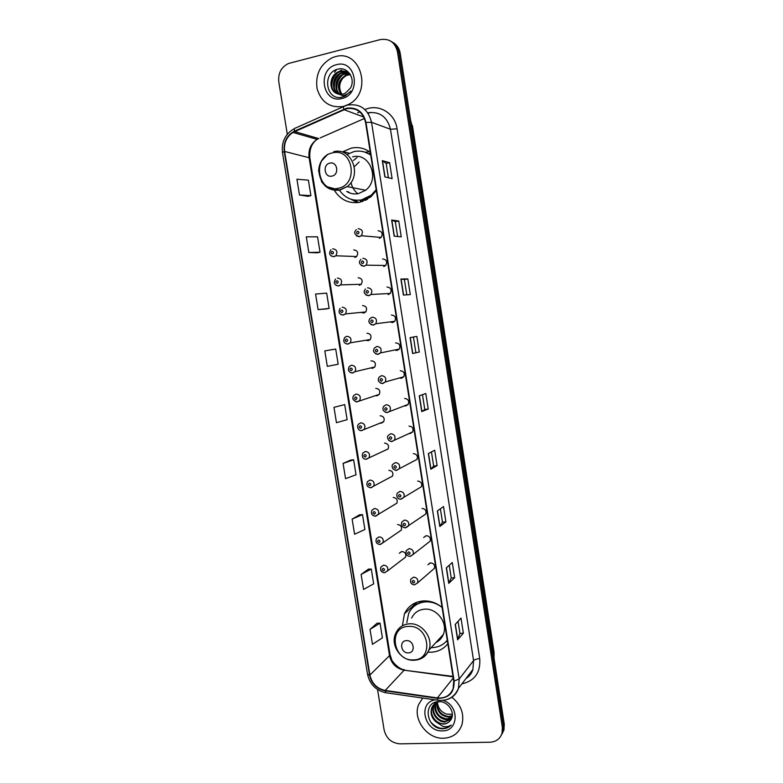 <?xml version="1.0" encoding="UTF-8"?>
<svg xmlns="http://www.w3.org/2000/svg" width="783" height="783" viewBox="0 0 783 783"><rect width="100%" height="100%" fill="white"/><g stroke="black" fill="none" stroke-linecap="round" stroke-linejoin="round"><path stroke-width="1.17" d="M442.092 607.402C436.346 602.744 430.043 600.581 423.172 600.923C414.461 601.794 408.207 606.081 404.439 613.794L402.403 625.774M427.929 652.141L431.325 652.21C438.147 651.769 443.648 648.941 447.827 643.734M370.261 152.235C364.457 148.085 358.115 146.715 351.234 148.144L343.189 151.559L349.238 153.243M334.361 190.357C340.517 199.939 349.012 203.913 359.837 202.278L370.711 196.993L376.32 190.602M365.181 152.196L369.468 151.667M355.159 200.331L358.594 202.503M361.159 312.378L363.782 313.053L365.778 311.928C367.462 308.248 366.405 306.114 362.588 305.546M365.876 340.233L368.196 340.722L370.3 339.499C371.837 335.868 370.741 333.783 367.002 333.235M370.613 367.971L372.6 368.294L374.793 366.982C376.202 363.41 375.077 361.364 371.416 360.836L370.985 360.934M375.341 395.591L376.995 395.777L379.266 394.378C380.548 390.864 379.393 388.848 375.811 388.348M380.068 423.084L381.37 423.172L383.709 421.694C384.884 418.23 383.709 416.253 380.186 415.763M384.786 450.45L388.133 448.923C389.21 445.517 388.006 443.579 384.551 443.09M389.484 477.699L392.537 476.074C393.516 472.726 392.303 470.808 388.897 470.329M394.152 504.829L396.922 503.146C397.813 499.838 396.589 497.949 393.232 497.479M384.453 572.755L387.575 570.905L384.375 572.755C381.076 572.187 379.931 570.249 380.959 566.921L383.641 565.111C387.027 565.62 388.339 567.548 387.575 570.905L405.623 557.026C406.367 553.816 405.114 551.986 401.865 551.506L399.291 553.248L401.571 551.545M389.973 321.921L392.616 322.586L394.789 321.294C396.315 317.624 395.19 315.529 391.422 315.02M394.73 350.011L397.03 350.471L399.301 349.071C400.681 345.46 399.526 343.414 395.836 342.934L395.63 342.964M399.496 377.974L401.415 378.258L403.774 376.77C405.026 373.217 403.842 371.211 400.23 370.741M404.263 405.809L405.8 405.956L408.227 404.38C409.362 400.886 408.158 398.919 404.615 398.459M409.02 433.508L410.155 433.557L412.651 431.903C413.688 428.477 412.455 426.539 408.98 426.089M413.767 461.07L417.065 459.347C417.995 455.97 416.752 454.062 413.336 453.631M418.474 488.504L421.45 486.713C422.291 483.385 421.029 481.506 417.672 481.075M423.153 515.821L425.805 513.981C426.578 510.712 425.306 508.862 421.998 508.421M410.321 556.38L413.121 554.423L409.861 556.38C406.622 555.959 405.447 554.031 406.318 550.576L409.088 548.658C412.494 549.128 413.835 551.046 413.121 554.423L430.151 541.17C430.856 537.95 429.564 536.13 426.304 535.689L423.642 537.539L426.06 535.719M414.559 584.842L417.682 582.836L414.383 584.852C411.192 584.421 409.998 582.503 410.811 579.107L413.63 577.14C416.987 577.619 418.337 579.518 417.682 582.836L434.477 568.282C435.113 565.111 433.821 563.3 430.601 562.86L427.9 564.758L430.053 562.957M362.265 201.642L360.17 200.8M370.545 112.361L368.157 113.418M354.905 257.441L356.647 256.54C358.673 252.743 357.684 250.531 353.691 249.885M359.348 285.296L361.227 284.278C363.077 280.539 362.049 278.366 358.144 277.759M380.323 544.508L382.985 542.717L379.853 544.498C376.476 543.931 375.341 541.973 376.457 538.606L379.089 536.844C382.525 537.353 383.827 539.311 382.985 542.717L401.288 530.13C402.1 526.871 400.857 525.011 397.558 524.541M388.192 294.614L390.257 293.429C391.94 289.7 390.854 287.557 386.998 287.028M379.305 238.384L381.106 237.435C383.151 233.588 382.153 231.357 378.101 230.74M383.758 266.553L385.696 265.476C387.556 261.688 386.508 259.506 382.554 258.928M502.157 733.759L503.988 729.854L504.272 724.089L400.221 53.332C399.31 48.262 396.785 44.582 392.635 42.302M377.553 689.529L384.14 730.01C386.332 738.526 391.617 743.145 400.015 743.85L490.05 742.215C496.207 741.814 500.21 738.77 502.06 733.084L502.343 727.28L397.451 51.727L398.841 52.53C397.93 47.44 395.395 43.75 391.236 41.46C395.395 43.75 397.93 47.44 398.841 52.53L503.312 725.684L398.841 52.53L400.221 53.332M501.198 735.384L503.029 731.459L503.312 725.684L503.029 731.459L501.198 735.384M405.535 612.795L405.388 611.924M335.241 56.699L332.53 57.59C320.355 63.961 315.197 74.326 317.066 88.675C321.294 102.25 329.986 108.181 343.15 106.459L343.806 106.292L343.15 106.459C329.986 108.181 321.294 102.25 317.066 88.675C315.197 74.326 320.355 63.961 332.53 57.59L335.241 56.699C360.787 48.703 373.07 92.648 348.592 104.364C373.07 92.648 360.787 48.703 335.241 56.699M422.703 698.064L418.67 704.465C412.387 719.068 427.146 739.191 443.599 738.252C452.672 737.703 458.779 733.24 461.901 724.882C464.525 714.194 461.187 704.974 451.889 697.232C461.187 704.974 464.525 714.194 461.901 724.882C458.779 733.24 452.672 737.703 443.599 738.252C427.146 739.191 412.387 719.068 418.67 704.465L422.703 698.064M346.615 108.671C356.559 107.408 362.881 112.028 365.583 122.53L453.709 681.014L453.142 688.541C450.342 695.461 445.087 698.583 437.394 697.917L385.207 690.44C376.975 688.639 371.876 683.51 369.909 675.054L284.63 151.452C283.72 143.191 286.5 136.849 292.959 132.415L346.615 108.671M346.546 108.23L294.486 131.143C286.744 135.351 283.338 142.144 284.249 151.54L369.527 675.073C371.543 683.735 376.77 688.991 385.207 690.841L437.384 698.328C448.874 698.495 454.453 692.72 454.12 680.995L365.984 122.442C363.224 111.666 356.745 106.938 346.546 108.23M463.36 633.193L459.944 633.378L457.615 639.828L463.36 633.193L461.001 618.1L455.197 624.462L457.615 639.828M449.246 565.248L451.243 578.001L448.737 583.355L454.669 577.717L452.28 562.527L446.31 567.881L448.737 583.355M451.243 577.971L454.669 577.717M440.379 508.784L442.493 522.202L439.801 526.489L445.909 521.87L443.511 506.572L437.354 510.917L439.801 526.489M442.483 522.183L445.909 521.87M437.1 465.64L433.665 466.022L430.797 469.232L437.1 465.64L434.682 450.235L428.34 453.553L430.797 469.232M384.854 176.88L392.107 178.641L389.611 162.698L382.3 160.642L384.854 176.88M388.417 177.751L386.176 163.432L382.3 160.642M386.176 163.441L389.611 162.698M394.172 236.172L401.229 236.838L398.753 221.002L391.637 220.043L394.172 236.172M397.637 236.495L395.317 221.667L391.637 220.043M395.317 221.677L398.753 221.002M403.421 295.054L410.292 294.623L407.826 278.905L400.906 279.032L403.421 295.054M406.798 294.839L404.39 279.502L400.906 279.032M404.39 279.511L407.826 278.905M419.287 352.017L412.612 353.515L419.287 352.017L416.84 336.406L410.116 337.61L412.612 353.515M428.223 409.029L424.797 409.47L421.743 411.574L428.223 409.029L425.795 393.516L419.257 395.787L421.743 411.574M344.295 106.145L348.592 104.364L344.295 106.145M397.451 51.727C395.043 42.302 389.337 38.259 380.332 39.59L288.614 63.452C281.303 66.976 278.014 73.103 278.777 81.833L287.302 134.265M359.632 514.783L352.125 519.109L354.582 534.231L364.898 529.494L362.48 514.607L359.544 514.793M368.431 569.153L361.11 574.428L363.557 589.452L373.687 583.854L371.289 569.065L368.353 569.153M377.181 623.17L370.036 629.375L372.463 644.301L382.417 637.861L380.039 623.16L377.093 623.17M332.863 349.492L324.808 350.901L327.314 366.336L338.168 364.242L335.711 349.052L332.785 349.502M326.296 308.933L318.104 309.608L329.134 308.424L326.668 293.136L315.578 294.065L318.104 309.608M308.825 252.488L320.041 252.224L317.555 236.828L306.29 236.848L308.825 252.488L317.213 252.821M299.488 194.987L310.9 195.642L308.385 180.149L296.933 179.229L299.488 194.987L308.062 196.337M350.764 460.052L343.081 463.419L345.557 478.648L356.04 474.782L353.622 459.787L350.686 460.061M333.979 407.346L336.465 422.683L347.133 419.698L344.696 404.605L333.979 407.346L344.696 404.605M424.797 409.48L422.468 394.671M415.851 352.536L413.424 337.023M433.674 466.032L431.453 451.918M459.944 633.408L458.045 621.34M324.808 350.901L335.711 349.052M329.134 308.424L326.217 308.942M320.041 252.224L317.135 252.831M310.9 195.642L307.983 196.357M343.081 463.419L353.622 459.787M352.125 519.109L362.48 514.607M361.11 574.428L371.289 569.065M370.036 629.375L380.039 623.16M341.114 94.4C336.308 86.756 337.913 80.326 345.92 75.109L350.207 74.346M341.486 94.371C336.974 86.747 338.657 80.414 346.526 75.383L350.363 74.61M339.705 94.361C333.372 89.761 335.222 76.969 343.512 74.003L349.228 73.387M340.047 94.391C334.008 89.634 335.995 77.194 344.119 74.287L349.492 73.612M338.354 94.117C330.876 90.251 332.149 76.078 341.065 72.888L348.132 72.584M338.687 94.195C331.493 90.133 332.922 76.294 341.682 73.171L348.415 72.77M335.78 93.06L343.013 94.126L345.225 93.304L350.402 88.136C355.874 79.152 347.887 66.712 338.491 69.021C321.774 71.909 325.679 100.586 341.437 97.298L345.254 95.996L350.843 91.053C348.504 93.754 345.763 95.262 342.631 95.595L335.78 93.06C328.361 89.115 329.672 74.953 338.599 71.762L340.262 71.243C343.982 70.49 347.261 71.478 350.109 74.189M337.375 93.823C329.056 90.632 329.809 75.403 339.215 72.046L340.879 71.527L347.251 72.085M341.985 94.312C338.413 88.332 339.039 82.528 343.845 76.91M346.37 74.943L349.267 73.68M336.514 64.705C316.753 68.933 322.39 104.051 341.887 98.501C361.815 94.567 356.187 58.823 336.514 64.705M336.759 69.481L334.556 72.242M339.264 68.904L340.165 68.835M331.923 87.256C331.493 81.569 333.382 76.763 337.6 72.848M339.528 71.439L341.525 70.127L338.393 71.85M334.39 88.176C333.998 82.607 335.858 77.889 339.959 74.042M341.907 72.594L343.952 71.253L340.762 73.015M336.827 89.076C336.484 83.624 338.305 79.005 342.298 75.217M344.256 73.739L346.36 72.369L343.111 74.179M331.542 85.181C331.64 81.021 333.069 77.341 335.829 74.15M334.018 86.052C334.165 82.039 335.545 78.486 338.168 75.393M336.475 86.893C336.651 83.047 337.982 79.621 340.488 76.617M331.963 176.097C339.616 174.775 337.434 161.122 329.888 163.118C322.263 164.489 324.436 178.044 331.963 176.097M346.683 191.424C350.324 193.704 354.249 194.438 358.457 193.626L365.544 190.249C380.421 179.532 369.772 152.059 352.614 156.845M339.46 190.21C345.029 198.089 352.409 201.309 361.599 199.871L371.181 195.241L376.173 189.652M370.721 155.132C365.592 151.53 359.994 150.356 353.936 151.599L346.947 154.525M362.333 199.998L371.896 195.378L376.202 190.788M370.672 154.799L364.575 152.029M357.028 157.559L353.417 160.495M360.581 200.781L362.823 201.466M359.133 162.003L354.327 166.72M350.999 182.449C351.988 187.176 354.298 190.935 357.9 193.724M347.955 191.659L350.001 193.058M357.479 202.64L351.068 199.293M370.408 153.145L369.263 153.399L370.555 154.045M408.393 652.885C416.027 652.816 413.962 639.926 406.426 640.631C398.831 640.739 400.886 653.551 408.393 652.885M435.886 642.54C439.371 640.827 441.847 638.125 443.325 634.445C448.258 623.111 436.836 607.862 424.484 609.174C418.484 609.751 414.207 612.717 411.643 618.071M431.208 647.629L432.686 647.6C438.695 647.208 443.55 644.742 447.269 640.2M442.111 607.5C437.031 603.448 431.472 601.579 425.433 601.882C417.613 602.656 412.024 606.502 408.657 613.432L406.808 622.661M446.78 640.797L447.279 640.24M429.779 601.383L426.03 601.305C421.156 601.687 416.996 603.487 413.571 606.737M437.041 641.277L439.283 640.288M412.847 606.698L414.961 603.037M422.389 601.873L422.252 601.011M412.798 607.451L416.908 602.225M447.436 641.238L445.596 642.06M452.212 716.249L448.287 717.101C440.291 715.789 436.464 710.905 436.816 702.478M452.28 715.819L448.728 716.504C440.946 715.29 437.1 710.553 437.188 702.312M451.791 717.845L446.506 719.508C439.146 719.714 432.451 710.318 435.436 703.242M435.583 702.87L435.974 702.057M451.918 717.463L446.956 718.902C438.304 717.248 434.575 711.962 435.759 703.026M435.906 702.615L436.17 702.008M451.135 719.274L444.715 721.946C437.296 722.151 430.572 712.647 433.596 705.532L434.242 704.181M434.428 703.848L435.818 702.097M451.321 718.931L445.165 721.329C437.756 721.535 431.032 712.05 434.066 704.945L434.516 703.927M434.702 703.594L435.72 702.126M450.509 720.194C456.088 713.519 448.336 701.128 439.018 701.646C422.448 701.421 426.079 728.268 441.837 728.758L442.64 728.767C446.104 728.64 448.972 727.387 451.253 724.999C448.835 726.604 446.046 727.074 442.875 726.399L435.935 721.779L443.1 724.128C446.281 723.991 448.747 722.68 450.509 720.194C448.776 722.582 446.388 723.776 443.354 723.786C435.916 723.991 429.153 714.448 432.196 707.303L437.628 701.734M435.935 721.779C431.56 717.874 430.161 713.254 431.727 707.901C433.185 704.406 435.818 702.331 439.654 701.666M452.359 714.439L446.819 714.165C441.181 712.207 438.04 708.233 437.403 702.224M446.819 714.165L452.359 714.282M435.035 699.845C417.456 702.625 424.494 732.076 442.424 730.882C458.965 731.371 459.543 705.091 443.012 700.394M451.253 724.999C444.431 730.402 437.531 729.365 430.562 721.897M493.956 657.622L493.789 653.159L411.887 125.045L410.625 120.435M411.31 124.81L412.406 125.505L494.083 652.239L494.053 658.249M504.272 724.089L502.343 727.28M494.083 652.239L493.359 653.736M364.966 109.6C378.463 103.287 395.033 113.075 397.079 128.813L479.734 658.66C476.72 658.895 474.664 659.54 473.568 660.588L390.463 129.273C387.272 116.794 379.726 111.303 367.824 112.791L367.756 112.811M479.734 658.66C480.703 672.48 474.752 680.887 461.892 683.882M466.169 678.293C469.389 676.169 471.63 673.223 472.903 669.475L473.568 660.588L459.181 679.037L458.505 688.316C456.528 693.924 452.76 697.643 447.191 699.483M343.727 109.189C343.287 106.968 343.531 105.969 344.461 106.194L347.065 105.245M293.527 129.078C285.061 134.382 281.381 142.212 282.487 152.548L284.249 151.54M369.527 675.073L367.521 674.183C369.84 684.332 375.948 690.518 385.833 692.749L386.577 692.857M385.207 690.841L385.833 692.749L438.568 700.345M343.639 106.566L295.426 128.109C294.398 127.932 294.085 128.941 294.486 131.143M437.384 698.328L437.912 700.256C447.739 701.196 454.6 697.213 458.505 688.316L472.903 669.475C471.816 673.272 469.506 676.297 465.973 678.548M454.12 680.995L459.181 679.037L371.524 122.275L365.984 122.442M347.887 105.03C360.278 103.444 368.157 109.189 371.524 122.275L390.463 129.273L397.079 128.813M357.606 112.85L359.788 111.881M313.445 137.035L312.3 137.984M369.909 675.054L389.523 655.616C391.383 663.671 396.257 668.525 404.136 670.189L453.054 676.845M385.207 690.44L404.136 670.189L452.985 676.395M437.394 697.917L453.24 678.019M343.864 109.61L363.841 117.098M294.614 131.554L318.691 138.562L317.105 139.374C310.9 143.563 308.228 149.592 309.07 157.432L389.523 655.616L390.042 654.529L391.637 659.521C391.363 660.343 398.273 669.406 404.615 669.798M364.457 118.468L320.13 137.925M284.63 151.452L309.872 157.912L390.042 654.529M421.91 411.496L419.434 395.728M412.788 353.476L410.292 337.581M403.607 295.044L401.092 279.042M394.358 236.192L391.823 220.092M385.04 176.929L382.495 160.73M430.963 469.115L428.507 453.465M439.958 526.333L437.511 510.8M448.884 583.159L446.467 567.744M457.752 639.594L455.354 624.296M338.139 188.302C359.113 184.808 353.172 147.341 332.472 152.891C311.693 156.717 317.644 193.509 338.139 188.302M319.229 173.963C321.842 185.777 328.713 191.169 339.832 190.142L347.182 186.599C362.607 175.382 351.489 146.675 333.685 151.716M365.544 190.249L347.182 186.599L339.45 189.985L325.65 186.393L321.676 181.91L318.642 171.154C318.926 163.941 321.94 158.342 327.685 154.349L321.999 160.505M365.974 200.115L363.586 200.438L367.491 199.283M413.62 659.883C434.526 659.775 428.918 624.394 408.266 626.429C387.536 626.87 393.164 661.635 413.62 659.883M417.368 659.844C422.83 658.64 426.637 655.44 428.81 650.233C433.919 638.458 422.027 622.505 409.206 623.816C402.971 624.384 398.537 627.457 395.895 633.007C389.728 644.634 400.798 661.126 413.992 660.265C420.902 659.834 425.835 656.497 428.81 650.233L443.325 634.445M446.056 641.59L447.318 640.474M358.134 228.685C362.363 229.331 363.42 231.67 361.286 235.712L359.417 236.711L356.451 235.918M357.577 231.269C356.138 232.473 356.275 233.363 358.007 233.951C359.456 232.747 359.309 231.856 357.577 231.269M362.852 258.282C366.973 258.889 368.069 261.179 366.141 265.153L364.124 266.279L361.286 265.564M362.304 260.925C360.855 262.109 361.002 263 362.735 263.597C364.173 262.413 364.036 261.522 362.304 260.925M367.55 287.782C371.573 288.35 372.718 290.591 370.966 294.506L368.813 295.749L366.111 295.113M367.012 290.483C365.563 291.648 365.71 292.539 367.442 293.145C368.881 291.981 368.744 291.1 367.012 290.483M394.789 321.294L375.762 323.761L373.188 325.033C368.852 323.771 367.795 321.588 370.007 318.495L372.228 317.174C376.163 317.712 377.337 319.904 375.762 323.761L373.491 325.121L370.946 324.563M371.71 319.934C370.261 321.079 370.398 321.96 372.131 322.586C373.579 321.441 373.432 320.56 371.71 319.934M399.301 349.071L380.518 352.918L377.827 354.298C373.618 353.143 372.532 351.009 374.568 347.887L376.887 346.468C380.744 346.977 381.947 349.13 380.518 352.918L378.15 354.376L375.781 353.906M376.378 349.287C374.93 350.412 375.077 351.293 376.799 351.929C378.248 350.804 378.111 349.923 376.378 349.287M382.691 383.553L380.616 383.161M403.774 376.77L385.246 381.977L382.447 383.464C378.395 382.388 377.289 380.293 379.119 377.171L381.536 375.654C385.314 376.153 386.548 378.258 385.246 381.977L382.799 383.543M381.037 378.532C379.589 379.638 379.735 380.509 381.458 381.164C382.907 380.058 382.77 379.178 381.037 378.532M408.227 404.38L387.056 412.524C383.112 411.506 381.977 409.45 383.67 406.338L386.166 404.742C389.865 405.222 391.128 407.297 389.954 410.958L387.419 412.592L385.461 412.298M385.686 407.669C384.238 408.755 384.375 409.636 386.097 410.302C387.546 409.215 387.409 408.334 385.686 407.669M391.813 441.573L390.316 441.338M412.651 431.903L391.647 441.495L388.857 440.545C387.311 438.314 387.096 436.601 388.221 435.407L390.786 433.723C394.417 434.193 395.699 436.239 394.632 439.831L392.029 441.553M390.306 436.718C388.857 437.785 389.004 438.656 390.727 439.332C392.175 438.265 392.038 437.394 390.306 436.718M396.355 470.426L395.161 470.27M417.065 459.347L396.227 470.358L393.213 469.174C391.931 467.157 391.774 465.552 392.753 464.358L395.386 462.606C398.958 463.076 400.26 465.082 399.291 468.616L396.629 470.407M394.916 465.65C393.467 466.707 393.614 467.568 395.337 468.263C396.785 467.216 396.648 466.345 394.916 465.65M400.876 499.182L400.015 499.084M421.45 486.713L400.788 499.133C397.823 499.554 395.895 496.05 397.284 493.202L399.966 491.391C403.48 491.861 404.791 493.828 403.92 497.313L401.209 499.163M399.516 494.494C398.067 495.522 398.204 496.393 399.927 497.088C401.376 496.06 401.239 495.199 399.516 494.494M405.388 527.83L404.87 527.791M425.805 513.981L405.33 527.801C402.041 527.439 400.867 525.481 401.806 521.948L404.537 520.069C407.992 520.538 409.323 522.486 408.53 525.912L405.77 527.82M404.097 523.23C402.648 524.248 402.785 525.109 404.508 525.824C405.956 524.816 405.819 523.954 404.097 523.23M408.657 551.868C407.209 552.867 407.346 553.728 409.069 554.452C410.517 553.464 410.38 552.602 408.657 551.868M413.199 580.409C411.75 581.387 411.887 582.239 413.61 582.983C415.059 582.014 414.921 581.152 413.199 580.409M332.726 248.798C336.896 249.474 337.923 251.803 335.819 255.777L334.008 256.726L331.268 256.061M332.55 254.044C333.969 252.87 333.822 251.989 332.119 251.392C330.71 252.576 330.847 253.457 332.55 254.044M337.434 278.053C341.505 278.689 342.582 280.97 340.664 284.895L338.706 285.961L336.103 285.364M337.267 283.348C338.687 282.193 338.54 281.312 336.847 280.715C335.427 281.87 335.574 282.751 337.267 283.348M342.132 307.21C346.106 307.817 347.221 310.048 345.469 313.914L343.394 315.089L340.938 314.57M341.975 312.554C343.385 311.419 343.248 310.538 341.545 309.921C340.135 311.066 340.272 311.937 341.975 312.554M370.3 339.499L350.255 342.837L347.74 344.031C343.864 343.443 342.846 341.271 344.667 337.502L346.81 336.269C350.706 336.837 351.851 339.029 350.255 342.837L348.073 344.119L345.773 343.678M346.654 341.662C348.073 340.536 347.936 339.665 346.233 339.039C344.823 340.155 344.96 341.036 346.654 341.662M374.793 366.982L355.002 371.671L352.37 372.962C348.601 372.336 347.554 370.202 349.228 366.552L351.469 365.221C355.286 365.769 356.461 367.922 355.002 371.671L352.722 373.041M351.322 370.662C352.741 369.556 352.604 368.685 350.901 368.049C349.492 369.145 349.629 370.016 351.322 370.662M352.653 373.051L350.608 372.679M379.266 394.378L356.989 401.796C352.937 400.563 351.861 398.469 353.779 395.493L356.108 394.074C359.847 394.612 361.061 396.717 359.73 400.407L357.361 401.865M355.981 399.565C357.4 398.478 357.254 397.607 355.56 396.961C354.141 398.038 354.288 398.909 355.981 399.565M357.224 401.885L355.443 401.581M383.709 421.694L361.589 430.533C359.035 431.404 356.363 427.175 358.33 424.327L360.738 422.82C364.408 423.349 365.641 425.423 364.428 429.055L361.991 430.591M360.62 428.36C362.04 427.303 361.893 426.432 360.2 425.766C358.78 426.833 358.917 427.694 360.62 428.36M361.785 430.611L360.288 430.386M388.133 448.923L366.18 459.171C362.735 459.464 361.413 455.931 362.872 453.054L365.348 451.478C368.959 451.997 370.212 454.032 369.096 457.605L366.591 459.22M365.24 457.066C366.659 456.019 366.522 455.158 364.819 454.473C363.41 455.52 363.547 456.381 365.24 457.066M366.327 459.239L365.123 459.073M392.537 476.074L370.75 487.711C367.247 487.212 366.131 485.196 367.413 481.682L369.948 480.038C373.491 480.547 374.763 482.553 373.755 486.067L371.191 487.75M369.84 485.666C371.259 484.638 371.122 483.777 369.429 483.091C368.01 484.109 368.147 484.971 369.84 485.666M370.858 487.77L369.968 487.662M396.922 503.146L375.311 516.154C371.866 515.606 370.741 513.619 371.935 510.193L374.528 508.49C378.013 508.999 379.305 510.976 378.375 514.441L375.762 516.173M374.431 514.167C375.85 513.159 375.713 512.307 374.02 511.602C372.6 512.611 372.737 513.462 374.431 514.167M375.38 516.193L374.803 516.134M379.011 542.57C380.43 541.582 380.293 540.73 378.59 540.016C377.181 541.004 377.318 541.856 379.011 542.57M383.562 570.885C384.982 569.907 384.844 569.065 383.151 568.331C381.732 569.3 381.869 570.151 383.562 570.885M413.404 605.553L404.439 613.794M503.988 729.854L502.06 733.084M282.487 152.548L367.521 674.183M313.543 137.064L312.456 138.033M292.959 132.415L317.105 139.374C311.654 143.279 309.246 149.455 309.872 157.912M346.526 75.383L345.92 75.109M344.119 74.287L343.512 74.003M341.682 73.171L341.065 72.888M339.215 72.046L338.599 71.762M371.896 195.378L371.181 195.241M446.457 641.16L447.299 640.406M434.066 704.954L433.596 705.542M432.196 707.313L431.727 707.901M356.314 229.644C353.495 232.512 354.454 234.841 359.182 236.623L361.286 235.712L381.106 237.435M360.875 259.369C358.262 262.393 359.25 264.664 363.87 266.191L366.141 265.153L385.696 265.476M365.436 288.986C363.028 292.049 364.066 294.281 368.539 295.661L370.966 294.506L390.257 293.429M356.647 256.54L335.819 255.777L333.744 256.648C329.486 255.835 328.557 253.526 330.955 249.718M361.227 284.278L340.664 284.895L338.422 285.873C334.302 285.139 333.333 282.878 335.525 279.081M365.778 311.928L345.469 313.914L343.091 315.001C339.088 314.326 338.09 312.114 340.096 308.345"/></g></svg>
